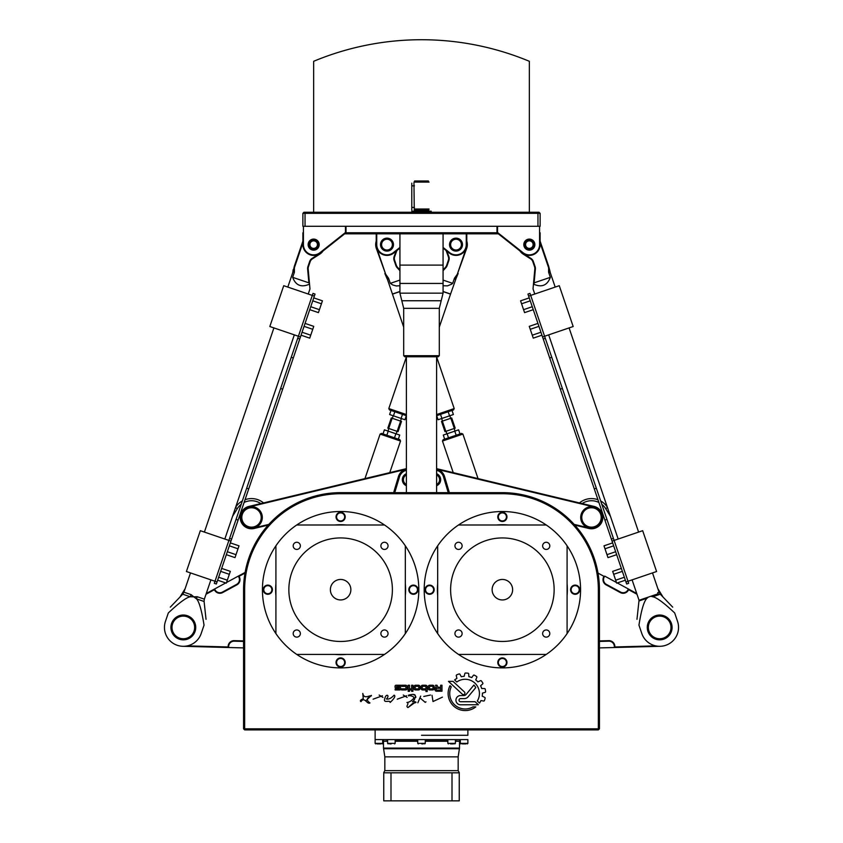 <?xml version="1.0" encoding="UTF-8"?>
<svg xmlns="http://www.w3.org/2000/svg" width="843" height="843" viewBox="0 0 843 843"><rect width="100%" height="100%" fill="white"/><g stroke="black" fill="none" stroke-linecap="round" stroke-linejoin="round"><path stroke-width="1.26" d="M313.659 212.267L313.659 61.297A280.382 280.382 0 0 1 529.341 61.297L529.341 212.267M467.876 729.89L467.876 735.286L421.5 735.286M464.198 698.615L460.573 698.615A1.549 1.549 0 0 0 459.024 700.175A1.549 1.549 0 0 0 460.573 701.724L475.094 701.724L478.371 704.737L460.584 704.801A4.626 4.626 0 0 1 455.947 700.175A4.626 4.626 0 0 1 460.573 695.549L463.871 695.549A2.856 2.856 0 0 0 466.063 694.516L473.892 685.053A10.938 10.938 0 0 1 475.758 687.625L468.128 696.782A5.111 5.111 0 0 1 464.198 698.615M450.014 685.686L451.258 686.824A15.459 15.459 0 0 0 472.955 706.887L475.81 706.887A17.081 17.081 0 0 1 450.014 685.686M417.865 702.799L420.678 696.128M423.776 696.466L430.478 695.032M425.978 701.819L425.22 702.367L420.372 698.194L425.22 702.367M382.437 695.76L373.08 699.195M382.975 697.435L379.139 695.043L382.975 697.435M442.427 697.14L433.007 701.534L432.027 695.296L433.007 701.534M371.394 695.401L365.883 700.754M362.785 693.431C364.081 699.469 368.791 695.359 371.426 695.812C367.306 697.783 365.451 699.669 369.972 702.936C366.937 704.727 364.661 696.213 360.962 701.65C359.771 700.828 360.53 699.848 363.259 698.71L362.785 693.431M425.926 688.836L425.926 687.098A0.79 0.79 0 0 0 425.135 686.318L423.07 686.318A0.79 0.79 0 0 0 422.29 687.098L422.29 688.13A0.706 0.706 0 0 0 422.996 688.836L425.926 688.836M425.599 685.243A1.612 1.612 0 0 1 427.211 686.855L427.211 691.523L425.926 691.523L425.926 689.964L422.617 689.964A1.581 1.581 0 0 1 421.047 688.394L421.047 686.813A1.57 1.57 0 0 1 422.617 685.243L425.599 685.243M432.227 688.9A0.79 0.79 0 0 0 433.007 688.109L433.007 687.098A0.79 0.79 0 0 0 432.227 686.318L430.246 686.318A0.79 0.79 0 0 0 429.466 687.098L429.466 688.109A0.79 0.79 0 0 0 430.246 688.9L432.227 688.9M428.181 686.813A1.57 1.57 0 0 1 429.751 685.243L432.68 685.243A1.57 1.57 0 0 1 434.25 686.813L434.25 688.394A1.57 1.57 0 0 1 432.68 689.964L429.751 689.964A1.57 1.57 0 0 1 428.181 688.394L428.181 686.813M401.542 686.371L401.542 685.243L405.652 685.243A1.549 1.549 0 0 1 407.201 686.792L407.201 688.383A1.591 1.591 0 0 1 405.609 689.964L401.542 689.964L401.542 688.836L405.22 688.836A0.685 0.685 0 0 0 405.904 688.151L405.904 687.056A0.685 0.685 0 0 0 405.22 686.371L401.542 686.371M408.16 689.964L408.16 685.243L409.54 685.243L409.54 689.964L408.16 689.964M409.54 690.291L409.54 691.313L408.16 691.313L408.16 690.291L409.54 690.291M412.944 685.243L412.944 691.313L411.616 691.313L411.616 689.964L410.141 689.964L410.141 688.889L411.616 688.889L411.616 685.243L412.944 685.243M395.051 686.191A0.948 0.948 0 0 1 395.999 685.243L400.667 685.243L400.667 686.265L396.336 686.602L396.674 687.224L399.761 687.224A0.896 0.896 0 0 1 400.667 688.13L400.667 689.089A0.875 0.875 0 0 1 399.793 689.964L395.146 689.964L395.146 689.005L399.424 688.731L399.15 688.088L395.999 688.088A0.948 0.948 0 0 1 395.051 687.14L395.051 686.191M417.98 688.9A0.79 0.79 0 0 0 418.771 688.109L418.771 687.098A0.79 0.79 0 0 0 417.98 686.318L416.01 686.318A0.79 0.79 0 0 0 415.22 687.098L415.22 688.109A0.79 0.79 0 0 0 416.01 688.9L417.98 688.9M420.014 686.813L420.014 688.394A1.57 1.57 0 0 1 418.444 689.964L415.504 689.964A1.57 1.57 0 0 1 413.934 688.394L413.934 686.813A1.57 1.57 0 0 1 415.504 685.243L418.444 685.243A1.57 1.57 0 0 1 420.014 686.813M440.647 690.08L440.647 688.246L436.959 688.246A0.674 0.674 0 0 0 436.274 688.931L436.274 689.448A0.622 0.622 0 0 0 436.906 690.08L440.647 690.08M440.647 685.243L441.985 685.243L441.985 691.207L436.474 691.207A1.486 1.486 0 0 1 434.988 689.722L434.988 688.689A1.349 1.349 0 0 1 436.347 687.34L435.515 685.243L436.99 685.243L438.033 687.287L440.647 687.287L440.647 685.243M390.119 702.451C390.404 699.332 382.511 704.211 384.914 698.204C386.01 693.336 390.172 695.222 386.442 698.984C388.644 699.542 391.194 698.278 394.092 695.18C396.705 696.128 391.542 701.26 390.119 702.451M406.589 695.76L397.232 699.195M407.137 697.435L403.291 695.043L407.137 697.435M408.686 695.97L408.37 695.285M413.85 694.843L414.777 695.18M415.873 696.855L415.778 697.467M414.556 699.479L413.765 700.364M413.123 701.123L412.396 701.724M414.039 703.157L407.991 707.562C405.051 706.202 409.867 703.768 406.937 702.44C408.676 702.409 410.488 701.481 412.375 699.658C418.36 694.906 402.722 695.928 411.405 694.579C420.193 693.072 411.289 702.883 413.966 701.555C416.969 702.114 416.663 702.64 413.038 703.146L407.991 707.562M453.007 681.365L464.43 691.966A1.538 1.538 0 0 1 464.514 694.137A1.538 1.538 0 0 1 462.343 694.221L448.455 681.365L453.007 681.365M480.91 700.575A17.229 17.229 0 0 1 479.53 703.073L477.307 701.028A14.257 14.257 0 0 0 456.79 682.008L454.598 679.932A17.229 17.229 0 0 1 456.906 678.415L456.284 675.749A0.78 0.78 0 0 1 456.716 674.864A20.485 20.485 0 0 1 459.045 673.968A0.78 0.78 0 0 1 459.962 674.337L461.279 676.739A17.229 17.229 0 0 1 464.198 676.318L464.799 673.641A0.769 0.769 0 0 1 465.568 673.03A20.485 20.485 0 0 1 468.192 673.251A0.601 0.601 0 0 1 468.708 673.81L468.866 676.676A17.229 17.229 0 0 1 471.743 677.572L473.344 675.391A0.769 0.769 0 0 1 474.303 675.159A20.485 20.485 0 0 1 476.569 676.476A0.717 0.717 0 0 1 476.822 677.35L475.737 679.88A17.229 17.229 0 0 1 477.918 681.892L480.489 680.68A0.695 0.695 0 0 1 481.332 680.881A20.485 20.485 0 0 1 482.807 683.041A0.717 0.717 0 0 1 482.66 683.947L480.594 685.78A17.229 17.229 0 0 1 481.69 688.52L484.44 688.52A0.79 0.79 0 0 1 485.21 689.142A20.485 20.485 0 0 1 485.589 691.597A0.759 0.759 0 0 1 485.041 692.398L482.417 693.125A17.229 17.229 0 0 1 482.217 696.16L484.651 697.33A0.864 0.864 0 0 1 485.115 698.31A20.485 20.485 0 0 1 484.43 700.554A0.738 0.738 0 0 1 483.619 701.028L480.91 700.575M244.649 729.89L244.649 589.7A95.976 95.976 0 0 1 340.625 493.724L502.375 493.724A95.976 95.976 0 0 1 598.351 589.7L598.351 728.816L243.564 728.816L244.649 729.89L598.351 729.89L598.351 728.816L599.436 728.816L598.351 729.89M411.5 585.537A4.584 4.584 0 0 0 410.762 593.44A4.584 4.584 0 0 0 417.98 590.121A4.584 4.584 0 0 0 411.5 585.537M336.462 518.824A4.584 4.584 0 0 0 344.365 519.562A4.584 4.584 0 0 0 341.046 512.344A4.584 4.584 0 0 0 336.462 518.824M269.749 593.862A4.584 4.584 0 0 0 270.477 585.959A4.584 4.584 0 0 0 263.269 589.278A4.584 4.584 0 0 0 269.749 593.862M579.246 587.613A4.584 4.584 0 0 0 571.322 587.213A4.584 4.584 0 0 0 574.947 594.283A4.584 4.584 0 0 0 579.246 587.613M500.289 512.829A4.584 4.584 0 0 0 499.888 520.763A4.584 4.584 0 0 0 506.959 517.138A4.584 4.584 0 0 0 500.289 512.829M425.515 591.797A4.584 4.584 0 0 0 433.439 592.186A4.584 4.584 0 0 0 429.814 585.126A4.584 4.584 0 0 0 425.515 591.797M504.472 666.571A4.584 4.584 0 0 0 504.862 658.646A4.584 4.584 0 0 0 497.802 662.261A4.584 4.584 0 0 0 504.472 666.571M344.787 660.575A4.584 4.584 0 0 0 336.884 659.848A4.584 4.584 0 0 0 340.203 667.055A4.584 4.584 0 0 0 344.787 660.575M599.436 728.816L599.436 589.7A97.05 97.05 0 0 0 502.375 492.649L340.625 492.649A97.05 97.05 0 0 0 243.564 589.7L243.564 728.816M429.593 594.283A4.584 4.584 0 0 0 433.555 587.413A4.584 4.584 0 0 0 425.62 587.413A4.584 4.584 0 0 0 429.593 594.283M506.959 662.493A4.584 4.584 0 0 0 500.089 658.52A4.584 4.584 0 0 0 500.089 666.465A4.584 4.584 0 0 0 506.959 662.493A4.584 4.584 0 0 0 502.375 657.909A4.584 4.584 0 0 0 497.791 662.493M575.168 585.116A4.584 4.584 0 0 0 571.196 591.997A4.584 4.584 0 0 0 579.141 591.997A4.584 4.584 0 0 0 575.168 585.116M497.791 516.907A4.584 4.584 0 0 0 504.672 520.879A4.584 4.584 0 0 0 504.672 512.944A4.584 4.584 0 0 0 497.791 516.907M501.3 579.51A10.242 10.242 0 0 1 511.743 593.862A10.242 10.242 0 0 1 494.093 595.727A10.242 10.242 0 0 1 501.3 579.51M454.946 545.853A3.583 3.583 0 0 1 458.529 542.27A3.583 3.583 0 0 1 462.122 545.853A3.583 3.583 0 0 1 458.529 549.436A3.583 3.583 0 0 1 454.946 545.853M454.946 633.546A3.583 3.583 0 0 1 458.529 629.963A3.583 3.583 0 0 1 462.122 633.546A3.583 3.583 0 0 1 458.529 637.129A3.583 3.583 0 0 1 454.946 633.546M542.639 633.546A3.583 3.583 0 0 1 546.222 629.963A3.583 3.583 0 0 1 549.805 633.546A3.583 3.583 0 0 1 546.222 637.129A3.583 3.583 0 0 1 542.639 633.546M542.639 545.853A3.583 3.583 0 0 1 548.013 542.755A3.583 3.583 0 0 1 548.013 548.962A3.583 3.583 0 0 1 542.639 545.853M450.615 589.7A51.76 51.76 0 0 1 528.255 544.873A51.76 51.76 0 0 1 528.255 634.526A51.76 51.76 0 0 1 450.615 589.7M546.264 654.41A78.178 78.178 0 0 0 567.086 633.588L567.086 545.811A78.178 78.178 0 0 0 546.264 524.999L458.487 524.999A78.178 78.178 0 0 0 437.675 545.811L437.675 633.588A78.178 78.178 0 0 0 458.487 654.41L546.264 654.41M580.564 589.7A78.178 78.178 0 0 0 463.292 521.996A78.178 78.178 0 0 0 463.292 657.414A78.178 78.178 0 0 0 580.564 589.7M567.35 589.7A64.974 64.974 0 0 0 567.086 583.788A64.974 64.974 0 0 1 567.086 595.611A64.974 64.974 0 0 0 567.35 589.7M508.287 524.999A64.974 64.974 0 0 0 496.464 524.999A64.974 64.974 0 0 1 508.287 524.999M437.675 583.788A64.974 64.974 0 0 0 437.675 595.611A64.974 64.974 0 0 1 437.675 583.788M496.464 654.41A64.974 64.974 0 0 0 508.287 654.41A64.974 64.974 0 0 1 496.464 654.41M267.832 594.283A4.584 4.584 0 0 0 271.804 587.413A4.584 4.584 0 0 0 263.859 587.413A4.584 4.584 0 0 0 267.832 594.283A4.584 4.584 0 0 1 263.859 587.413A4.584 4.584 0 0 1 271.804 587.413A4.584 4.584 0 0 1 267.832 594.283M345.209 662.493A4.584 4.584 0 0 0 338.328 658.52A4.584 4.584 0 0 0 338.328 666.465A4.584 4.584 0 0 0 345.209 662.493A4.584 4.584 0 0 1 338.328 666.465A4.584 4.584 0 0 1 338.328 658.52A4.584 4.584 0 0 1 345.209 662.493M413.407 585.116A4.584 4.584 0 0 0 409.445 591.997A4.584 4.584 0 0 0 417.38 591.997A4.584 4.584 0 0 0 413.407 585.116A4.584 4.584 0 0 1 417.38 591.997A4.584 4.584 0 0 1 409.445 591.997A4.584 4.584 0 0 1 413.407 585.116M336.041 516.907A4.584 4.584 0 0 0 342.911 520.879A4.584 4.584 0 0 0 342.911 512.944A4.584 4.584 0 0 0 336.041 516.907A4.584 4.584 0 0 1 342.911 512.944A4.584 4.584 0 0 1 342.911 520.879A4.584 4.584 0 0 1 336.041 516.907M339.539 579.51A10.242 10.242 0 0 1 349.982 593.862A10.242 10.242 0 0 1 332.342 595.727A10.242 10.242 0 0 1 339.539 579.51M293.195 545.853A3.583 3.583 0 0 1 296.778 542.27A3.583 3.583 0 0 1 300.361 545.853A3.583 3.583 0 0 1 296.778 549.436A3.583 3.583 0 0 1 293.195 545.853M293.195 633.546A3.583 3.583 0 0 1 296.778 629.963A3.583 3.583 0 0 1 300.361 633.546A3.583 3.583 0 0 1 296.778 637.129A3.583 3.583 0 0 1 293.195 633.546M380.878 633.546A3.583 3.583 0 0 1 384.471 629.963A3.583 3.583 0 0 1 388.054 633.546A3.583 3.583 0 0 1 384.471 637.129A3.583 3.583 0 0 1 380.878 633.546M380.878 545.853A3.583 3.583 0 0 1 386.263 542.755A3.583 3.583 0 0 1 386.263 548.962A3.583 3.583 0 0 1 380.878 545.853M288.854 589.7A51.76 51.76 0 0 1 366.505 544.873A51.76 51.76 0 0 1 366.505 634.526A51.76 51.76 0 0 1 288.854 589.7M384.513 654.41A78.178 78.178 0 0 0 405.325 633.588L405.325 545.811A78.178 78.178 0 0 0 275.914 545.811L275.914 633.588A78.178 78.178 0 0 0 296.736 654.41L384.513 654.41M296.736 524.999L384.513 524.999M275.914 545.811A78.178 78.178 0 0 0 317.663 664.442A78.178 78.178 0 0 0 405.325 545.811M405.599 589.7A64.974 64.974 0 0 0 405.325 583.788A64.974 64.974 0 0 1 405.325 595.611A64.974 64.974 0 0 0 405.599 589.7M346.536 524.999A64.974 64.974 0 0 0 334.713 524.999A64.974 64.974 0 0 1 346.536 524.999M275.914 583.788A64.974 64.974 0 0 0 275.914 595.611A64.974 64.974 0 0 1 275.914 583.788M334.713 654.41A64.974 64.974 0 0 0 346.536 654.41A64.974 64.974 0 0 1 334.713 654.41M599.436 641.439L608.794 641.186A5.395 5.395 0 0 1 614.336 646.433L614.357 647.519L614.874 646.423A5.933 5.933 0 0 0 608.783 640.648L599.436 640.901M599.436 647.909L660.174 646.296M655.685 645.875L614.884 646.96M628.615 589.71L628.404 588.983L627.887 589.931A5.395 5.395 0 0 1 620.574 592.092L606.359 584.378A5.395 5.395 0 0 1 604.189 577.065L604.705 576.117L603.714 576.812A5.933 5.933 0 0 0 606.106 584.852L620.322 592.566A5.933 5.933 0 0 0 628.362 590.184L628.615 589.71L636.992 594.252M604.705 576.117L616.465 582.502M598.003 573.092L603.978 576.338M617.276 582.945L636.728 593.504M654.906 617.16A11.328 11.328 0 0 1 670.954 628.435A11.328 11.328 0 0 1 653.167 636.697A11.328 11.328 0 0 1 654.906 617.16M654.453 616.191A12.403 12.403 0 0 0 652.545 637.582A12.403 12.403 0 0 0 672.029 628.53A12.403 12.403 0 0 0 654.453 616.191M239.022 576.338L238.295 576.117L238.811 577.065A5.395 5.395 0 0 1 236.641 584.378L222.426 592.092A5.395 5.395 0 0 1 215.113 589.931L214.596 588.983L214.638 590.184A5.933 5.933 0 0 0 222.678 592.566L236.894 584.852A5.933 5.933 0 0 0 239.286 576.812L239.022 576.338L244.997 573.092M225.724 582.945L206.272 593.504M206.008 594.252L214.385 589.71M243.564 640.901L234.217 640.648A5.933 5.933 0 0 0 228.126 646.423L228.643 647.519L228.664 646.433A5.395 5.395 0 0 1 234.206 641.186L243.564 641.439M226.535 582.502L245.123 572.408M243.564 647.909L182.826 646.296M228.116 646.96L187.315 645.875M192.236 634.421A11.328 11.328 0 0 1 172.815 631.66A11.328 11.328 0 0 1 184.923 616.222A11.328 11.328 0 0 1 192.236 634.421M193.089 635.085A12.403 12.403 0 0 0 185.07 615.158A12.403 12.403 0 0 0 171.814 632.06A12.403 12.403 0 0 0 193.089 635.085M308.232 294.028L309.971 288.928L308.169 269.001A5.395 5.395 0 0 1 308.433 266.778L310.171 261.678A5.395 5.395 0 0 1 312.374 258.864L319.75 254.164A11.328 11.328 0 0 0 323.059 250.929M309.455 283.259L309.571 284.491M309.033 284.333C301.151 287.674 295.693 285.345 292.658 277.336L294.397 272.236L293.027 271.773L287.811 287.084M308.896 282.848L292.658 277.336M293.027 271.773L294.365 266.167L294.397 272.236M302.89 241.13L294.365 266.167M319.75 254.164L319.455 253.711L312.089 258.411A5.933 5.933 0 0 0 309.655 261.499L307.916 266.609A5.933 5.933 0 0 0 307.632 269.054L308.875 282.858M294.555 267.273L302.89 242.805M283.733 285.693L269.823 326.526L298.411 336.252L214.997 581.259L217.041 581.955L315.05 294.081L313.006 293.385L312.31 295.419L283.733 285.693M217.041 581.955L216.345 583.999L214.301 583.303L214.997 581.259L186.408 571.522L200.318 530.69L230.94 541.122M314.355 296.114L312.31 295.419L298.411 336.252L300.456 336.947M313.006 293.385L315.05 294.081M216.714 582.903L216.345 583.999M218.643 577.244L227.315 580.195L229.328 574.304L230.329 571.354L221.646 568.403M220.645 571.354L229.328 574.304M217.642 580.195L226.314 583.145L227.315 580.195M301.056 335.187L309.729 338.138L312.742 329.307L313.744 326.357L305.061 323.406M302.057 332.237L310.73 335.198M304.06 326.346L312.742 329.307M227.325 551.722L236.008 554.673L239.012 545.832L230.339 542.881M229.338 545.832L238.011 548.782M226.324 554.673L235.007 557.623L236.008 554.673M309.739 309.666L318.422 312.627L322.437 300.835L313.754 297.885M310.74 306.726L319.423 309.676M312.753 300.825L321.425 303.786M231.635 539.077L229.591 538.382M297.716 338.296L299.76 338.991M193.753 596.812L190.244 596.76C186.408 597.424 179.095 602.819 168.315 612.956C170.981 605.126 170.981 605.126 168.315 612.956C170.981 605.126 170.981 605.126 168.315 612.956L165.46 621.354A18.873 18.873 0 0 0 177.241 645.295A18.873 18.873 0 0 0 201.192 633.514L204.048 625.127C206.714 617.297 206.714 617.297 204.048 625.127C206.714 617.297 206.714 617.297 204.048 625.127C201.698 610.511 199.201 601.776 196.567 598.909L193.753 596.812L197.157 596.707L193.753 596.812L191.119 594.652L183.932 592.197L182.72 594.199L190.244 596.76A5.395 1.591 108.8 0 0 191.119 594.652M210.908 579.868L204.343 599.152L197.157 596.707A5.395 1.591 -71.2 0 0 196.567 598.909L204.09 601.47L206.029 619.31M168.315 612.956C170.981 605.126 170.981 605.126 168.315 612.956C170.981 605.126 170.981 605.126 168.315 612.956L165.46 621.354M196.482 598.815L195.945 598.224M548.835 272.911L550.205 272.437L549.931 271.056L548.582 271.52A7.187 5.796 160.9 0 0 548.835 272.911L550.342 277.336C547.307 285.345 541.849 287.674 533.967 284.333L534.104 282.848L550.342 277.336M548.603 272.236L548.635 266.167L540.11 241.13M528.645 296.114L530.69 295.419L529.994 293.385L527.95 294.081L626.655 583.999L625.959 581.955L628.003 581.259L530.69 295.419L559.267 285.693L573.177 326.526L542.544 336.947M612.06 541.122L642.682 530.69L656.592 571.522L628.003 581.259L628.699 583.303L626.655 583.999M624.357 577.244L615.685 580.195L613.672 574.304L612.671 571.354L621.354 568.403M622.355 571.354L613.672 574.304M625.358 580.195L616.686 583.145L615.685 580.195M541.944 335.187L533.271 338.138L530.258 329.307L529.256 326.357L537.939 323.406M540.943 332.237L532.27 335.198M538.94 326.346L530.258 329.307M615.675 551.722L606.992 554.673L603.988 545.832L612.661 542.881M613.662 545.832L604.989 548.782M616.676 554.673L607.993 557.623L606.992 554.673M533.261 309.666L524.578 312.627L520.563 300.835L529.246 297.885M532.26 306.726L523.577 309.676M530.247 300.825L521.575 303.786M543.24 338.991L545.284 338.296M613.409 538.382L611.365 539.077M647.055 598.224L648.299 597.129L639.036 600.279L638.962 600.975L647.055 598.224C644.063 600.848 641.365 609.816 638.952 625.127C636.286 617.297 636.286 617.297 638.952 625.127C636.286 617.297 636.286 617.297 638.952 625.127L641.808 633.514A18.873 18.873 0 0 0 665.759 645.295A18.873 18.873 0 0 0 677.54 621.354L674.685 612.956C672.019 605.126 672.019 605.126 674.685 612.956C672.019 605.126 672.019 605.126 674.685 612.956C672.019 605.126 672.019 605.126 674.685 612.956C672.019 605.126 672.019 605.126 674.685 612.956C664.021 602.914 656.718 597.508 652.756 596.76L660.28 594.199L672.703 607.15M658.088 593.799L657.698 592.671A7.26 5.827 161.4 0 0 658.235 593.746L650.859 596.254L652.756 596.76M648.299 597.129L650.859 596.254M519.941 250.929A11.328 11.328 0 0 0 523.25 254.164L530.626 258.864A5.395 5.395 0 0 1 532.829 261.678L534.567 266.778A5.395 5.395 0 0 1 534.831 269.001L533.429 284.491L533.967 284.333M533.429 284.491L533.029 288.928L534.768 294.028M548.635 266.167L549.931 271.056M618.182 539.035L548.677 334.861M540.11 242.805L548.445 267.273M534.125 282.858L535.368 269.054A5.933 5.933 0 0 0 535.084 266.609L533.345 261.499A5.933 5.933 0 0 0 530.911 258.411L523.545 253.711L523.25 254.164M533.545 283.259L534.104 282.848M406.4 468.655A11.328 11.328 0 0 0 406.168 468.708L248.875 506.443A11.328 11.328 0 0 0 240.508 520.089A11.328 11.328 0 0 0 254.154 528.466L268.19 525.094M268.833 524.388L254.028 527.939L254.154 528.466M248.875 506.443L249.001 506.97L405.304 469.477M574.81 525.094L588.846 528.466A11.328 11.328 0 0 0 602.492 520.089A11.328 11.328 0 0 0 594.125 506.443L436.832 468.708A11.328 11.328 0 0 0 436.6 468.655M588.846 528.466L588.972 527.939L574.167 524.388M437.696 469.477L593.999 506.97L594.125 506.443M399.93 285.735L396.284 285.967L392.764 284.976L390.32 283.353L388.802 278.928L387.443 279.391L392.427 294.028L399.93 291.478M399.93 291.594L392.459 294.133L403.702 327.168M436.6 415.694L453.523 409.93L454.198 408.56L436.6 414.556M454.198 408.56L436.6 356.863M462.891 434.082L461.521 433.407L443.144 439.667L442.47 441.037L462.891 434.082L478.044 478.592M454.314 428.455L455.178 428.16L451.7 417.959L450.836 418.254L454.314 428.455L445.842 431.342L442.364 421.131L441.49 421.426L444.967 431.637L445.842 431.342M450.836 418.254L442.364 421.131M459.993 433.924L458.603 429.846L443.281 435.062L444.672 439.15M456.168 435.23L454.777 431.152M448.508 437.844L447.117 433.755M449.814 415.747L450.678 418.307M440.51 414.366L441.901 418.444L449.561 415.841L453.386 414.535L452.006 410.446M448.17 411.753L449.561 415.841M436.674 415.662L438.065 419.751L441.901 418.444M376.21 241.161A11.328 11.328 0 0 0 376.273 248.263L385.683 274.228L376.779 248.095L376.273 248.263M399.93 269.908L397.517 267.294A5.395 5.395 0 0 1 396.368 265.366L394.629 260.266A5.395 5.395 0 0 1 394.661 256.693L396.895 250.529M385.683 274.228L388.159 277.674L386.811 278.127L384.851 273.469M396.094 251.172L394.155 256.504A5.933 5.933 0 0 0 394.124 260.434L395.862 265.545A5.933 5.933 0 0 0 397.116 267.663L399.93 270.698M388.802 278.928A7.187 5.796 161.5 0 0 388.159 277.674M390.32 283.353L399.93 280.087M443.07 291.478L450.573 294.028L456.189 278.127L454.841 277.674A7.187 5.796 -161.5 0 0 454.198 278.928L455.557 279.391M439.298 327.168L450.541 294.133L443.07 291.594M406.4 414.556L388.802 408.56L406.4 356.863M390.667 436.537L381.479 433.407L380.109 434.082L400.53 441.037L399.856 439.667L390.667 436.537M364.956 478.592L380.109 434.082M388.802 408.56L389.477 409.93L406.4 415.694M443.07 285.735L447.443 285.861L451.511 284.249L452.68 283.353L454.198 278.928M397.158 431.342L398.033 431.637L401.51 421.426L400.636 421.131L397.158 431.342L388.686 428.455L392.164 418.254L391.3 417.959L387.822 428.16L388.686 428.455M400.636 421.131L392.164 418.254M394.492 437.844L395.883 433.755L384.397 429.846L383.007 433.924M386.832 435.23L388.223 431.152M398.328 439.15L399.719 435.062L395.883 433.755M393.186 415.747L392.322 418.307M390.994 410.446L389.614 414.535L393.439 415.841L404.935 419.751L406.326 415.662M394.83 411.753L393.439 415.841M402.49 414.366L401.099 418.444M466.727 248.263L466.221 248.095L457.317 274.228L466.727 248.263A11.328 11.328 0 0 0 466.79 241.161M446.105 250.529L448.339 256.693A5.395 5.395 0 0 1 448.371 260.266L446.632 265.366A5.395 5.395 0 0 1 445.483 267.294L443.07 269.908M458.149 273.469L456.189 278.127M443.07 280.087L452.68 283.353M443.07 270.698L445.884 267.663A5.933 5.933 0 0 0 447.138 265.545L448.876 260.434A5.933 5.933 0 0 0 448.845 256.504L446.906 251.172M454.841 277.674L457.317 274.228M465.262 743.916L463.418 743.916M450.52 743.916L453.481 743.916M421.785 743.916L423.239 743.916M389.666 743.916L391.173 743.916M462.249 743.916L465.947 743.916M382.68 739.596L382.68 743.368L375.124 743.368L375.124 739.596L467.876 739.596L467.876 743.368L460.32 743.368L460.858 743.916M418.265 743.916L417.728 743.368L425.272 743.368L424.735 743.916M377.053 743.916L380.751 743.916M459.245 772.81L383.755 772.81L383.755 800.85L459.245 800.85L459.245 772.81M390.994 772.81L390.994 800.85M452.006 772.81L452.006 800.85M425.272 741.25L447.844 741.25M455.399 741.25L459.509 741.25L459.509 748.099L458.16 756.856L384.84 756.856L384.84 770.66L383.755 772.525M459.509 748.099L383.491 748.099L383.491 741.25L387.601 741.25M395.156 741.25L417.728 741.25M399.93 233.838L399.93 283.438L443.07 283.438L443.07 233.838M431.205 211.193L411.795 211.193M413.955 183.152L414.261 209.032L429.045 209.032M414.261 209.032L414.24 209.896L428.834 209.896M428.423 180.992L414.577 180.992M413.955 182.077L429.045 182.077M411.795 210.107L411.795 183.152M399.93 293.164L399.93 265.113L443.07 265.113L443.07 293.164L399.93 293.164L401.816 300.751L441.184 300.751L443.07 293.164M439.298 308.327L439.298 355.693L403.702 355.693L403.702 308.327L439.298 308.327L441.184 300.751M403.702 355.693L404.788 356.768L438.212 356.768L439.298 355.693M302.89 232.763L302.89 245.102A10.78 10.78 0 0 0 320.361 253.069L345.198 233.406A2.16 2.16 0 0 0 346.009 231.709L346.009 226.282M496.991 226.282L496.991 231.709A2.16 2.16 0 0 0 497.802 233.406L522.639 253.069A10.78 10.78 0 0 0 540.11 245.102L540.11 232.763M302.879 213.342L302.879 226.282L540.121 226.282L540.121 213.342L539.046 212.267L303.954 212.267L302.879 213.342L540.121 213.342M529.341 250.15A5.522 5.522 0 0 0 534.125 241.857A5.522 5.522 0 0 0 524.557 241.857A5.522 5.522 0 0 0 529.341 250.15M313.659 250.15A5.522 5.522 0 0 0 318.443 241.857A5.522 5.522 0 0 0 308.875 241.857A5.522 5.522 0 0 0 313.659 250.15M313.659 248.927A4.31 4.31 0 0 0 317.4 242.457A4.31 4.31 0 0 0 309.929 242.457A4.31 4.31 0 0 0 313.659 248.927M313.659 248.39A3.772 3.772 0 0 1 310.393 242.731A3.772 3.772 0 0 1 316.926 242.731A3.772 3.772 0 0 1 313.659 248.39M529.341 248.927A4.31 4.31 0 0 0 533.071 242.457A4.31 4.31 0 0 0 525.6 242.457A4.31 4.31 0 0 0 529.341 248.927M529.341 248.39A3.772 3.772 0 0 1 526.074 242.731A3.772 3.772 0 0 1 532.607 242.731A3.772 3.772 0 0 1 529.341 248.39M456.01 238.147A6.47 6.47 0 0 1 461.616 247.853A6.47 6.47 0 0 1 450.404 247.853A6.47 6.47 0 0 1 456.01 238.147M456.01 239.222A5.395 5.395 0 0 1 460.678 247.315A5.395 5.395 0 0 1 451.342 247.315A5.395 5.395 0 0 1 456.01 239.222M466.253 233.838L466.253 244.618A10.242 10.242 0 0 1 449.646 252.647L443.07 247.442M443.07 248.127L449.319 253.069A10.78 10.78 0 0 0 466.79 244.618L466.79 233.838M386.99 251.088A6.47 6.47 0 0 1 381.384 241.383A6.47 6.47 0 0 1 392.596 241.383A6.47 6.47 0 0 1 386.99 251.088M386.99 250.013A5.395 5.395 0 0 1 382.322 241.92A5.395 5.395 0 0 1 391.658 241.92A5.395 5.395 0 0 1 386.99 250.013M376.21 233.838L376.21 244.618A10.78 10.78 0 0 0 393.681 253.069L399.93 248.127M399.93 247.442L393.354 252.647A10.242 10.242 0 0 1 376.747 244.618L376.747 233.838M344.65 233.838L498.35 233.838M497.254 232.752L345.746 232.752M539.583 226.282L539.583 244.618A10.242 10.242 0 0 1 522.976 252.647L498.139 232.984A1.623 1.623 0 0 1 497.528 231.709L497.528 226.282M345.472 226.282L345.472 231.709A1.623 1.623 0 0 1 344.861 232.984L320.024 252.647A10.242 10.242 0 0 1 303.417 244.618L303.417 226.282M263.553 502.923A18.873 18.873 0 0 0 245.028 499.73M242.331 500.963A18.873 18.873 0 0 0 235.629 507.265M185.102 588.751L179.928 597.107M232.542 516.337L237.315 508.645A16.712 16.712 0 0 1 241.193 504.304M244.101 502.47A16.712 16.712 0 0 1 260.835 503.577M251.52 507.749A9.705 9.705 0 0 1 259.918 522.302A9.705 9.705 0 0 1 243.111 522.302A9.705 9.705 0 0 1 251.52 507.749M251.52 506.664A10.78 10.78 0 0 0 242.173 522.85A10.78 10.78 0 0 0 260.856 522.85A10.78 10.78 0 0 0 251.52 506.664M580.701 517.454A10.78 10.78 0 0 0 596.876 526.791A10.78 10.78 0 0 0 596.876 508.118A10.78 10.78 0 0 0 580.701 517.454M581.775 517.454A9.705 9.705 0 0 1 596.338 509.046A9.705 9.705 0 0 1 596.338 525.853A9.705 9.705 0 0 1 581.775 517.454M607.371 507.265A18.873 18.873 0 0 0 600.669 500.963M597.972 499.73A18.873 18.873 0 0 0 579.447 502.923M582.165 503.577A16.712 16.712 0 0 1 598.899 502.47M601.807 504.304A16.712 16.712 0 0 1 605.685 508.645L610.458 516.337M663.072 597.107L657.898 588.751M436.6 473.713A6.47 6.47 0 0 1 436.6 485.726M436.6 474.894A5.395 5.395 0 0 1 436.6 484.546M406.4 485.726A6.47 6.47 0 0 1 406.4 473.713M406.4 484.546A5.395 5.395 0 0 1 406.4 474.894M449.372 492.649L444.556 476.58A10.78 10.78 0 0 0 436.6 469.161M436.6 470.268A9.705 9.705 0 0 1 443.523 476.896L448.244 492.649M394.756 492.649L399.477 476.896A9.705 9.705 0 0 1 406.4 470.268M406.4 469.161A10.78 10.78 0 0 0 398.444 476.58L393.628 492.649M411.721 586.033A4.046 4.046 0 0 1 417.443 590.079A4.046 4.046 0 0 1 411.078 593.008A4.046 4.046 0 0 1 411.721 586.033M336.947 518.603A4.046 4.046 0 0 1 340.994 512.881A4.046 4.046 0 0 1 343.923 519.246A4.046 4.046 0 0 1 336.947 518.603M269.518 593.377A4.046 4.046 0 0 1 263.806 589.331A4.046 4.046 0 0 1 270.16 586.401A4.046 4.046 0 0 1 269.518 593.377M578.772 587.856A4.046 4.046 0 0 1 574.968 593.746A4.046 4.046 0 0 1 571.775 587.508A4.046 4.046 0 0 1 578.772 587.856M500.531 513.313A4.046 4.046 0 0 1 506.422 517.107A4.046 4.046 0 0 1 500.184 520.31A4.046 4.046 0 0 1 500.531 513.313M425.989 591.544A4.046 4.046 0 0 1 429.793 585.664A4.046 4.046 0 0 1 432.986 591.891A4.046 4.046 0 0 1 425.989 591.544M504.23 666.086A4.046 4.046 0 0 1 498.339 662.292A4.046 4.046 0 0 1 504.567 659.1A4.046 4.046 0 0 1 504.23 666.086M344.292 660.807A4.046 4.046 0 0 1 340.245 666.518A4.046 4.046 0 0 1 337.316 660.153A4.046 4.046 0 0 1 344.292 660.807M502.375 492.649L502.375 493.724M598.351 589.7L599.436 589.7M340.625 492.649L340.625 493.724M243.564 589.7L244.649 589.7M429.593 593.746A4.046 4.046 0 0 1 426.084 587.676A4.046 4.046 0 0 1 433.091 587.676A4.046 4.046 0 0 1 429.593 593.746M506.422 662.493A4.046 4.046 0 0 1 500.352 665.991A4.046 4.046 0 0 1 500.352 658.994A4.046 4.046 0 0 1 506.422 662.493M575.168 585.653A4.046 4.046 0 0 1 578.667 591.723A4.046 4.046 0 0 1 571.67 591.723A4.046 4.046 0 0 1 575.168 585.653M498.339 516.907A4.046 4.046 0 0 1 504.399 513.408A4.046 4.046 0 0 1 504.399 520.416A4.046 4.046 0 0 1 498.339 516.907M567.086 592.682A64.774 64.774 0 0 0 567.086 586.728M505.357 524.999A64.774 64.774 0 0 0 499.404 524.999M437.675 586.728A64.774 64.774 0 0 0 437.675 592.682M499.404 654.41A64.774 64.774 0 0 0 505.357 654.41M267.832 593.746A4.046 4.046 0 0 1 264.333 587.676A4.046 4.046 0 0 1 271.33 587.676A4.046 4.046 0 0 1 267.832 593.746M344.661 662.493A4.046 4.046 0 0 1 338.601 665.991A4.046 4.046 0 0 1 338.601 658.994A4.046 4.046 0 0 1 344.661 662.493M413.407 585.653A4.046 4.046 0 0 1 416.916 591.723A4.046 4.046 0 0 1 409.909 591.723A4.046 4.046 0 0 1 413.407 585.653M336.578 516.907A4.046 4.046 0 0 1 342.648 513.408A4.046 4.046 0 0 1 342.648 520.416A4.046 4.046 0 0 1 336.578 516.907M405.325 592.682A64.774 64.774 0 0 0 405.325 586.728M343.596 524.999A64.774 64.774 0 0 0 337.643 524.999M275.914 586.728A64.774 64.774 0 0 0 275.914 592.682M337.643 654.41A64.774 64.774 0 0 0 343.596 654.41M608.794 641.186L608.783 640.648M614.336 646.433L614.874 646.423M228.664 646.433L228.126 646.423M234.206 641.186L234.217 640.648M307.632 269.054L308.169 269.001M238.095 520.089L236.061 519.393M291.246 357.284L293.29 357.98M282.668 389.181L280.624 388.486M246.683 488.202L248.717 488.898M293.164 269.686L292.816 272.447M549.71 357.98L551.754 357.284M562.376 388.486L560.332 389.181M606.939 519.393L604.905 520.089M594.283 488.898L596.317 488.202M652.503 572.913L659.078 592.229L657.698 592.671M534.831 269.001L535.368 269.054M455.399 739.596L455.399 743.368L447.844 743.368L448.381 743.916M395.156 739.596L395.156 743.368L387.601 743.368L388.149 743.916M459.245 772.525L458.16 770.66L384.84 770.66M383.491 748.099L383.586 748.742L459.414 748.742M425.272 740.892L447.844 740.892M455.399 740.892L459.509 741.25M383.491 741.25L387.601 740.892M395.156 740.892L417.728 740.892M428.845 209.781L414.271 209.781M428.834 210.866L414.166 210.866M414.45 185.85L411.795 185.85M414.45 207.41L411.795 207.41M466.79 244.618L466.253 244.618M376.747 244.618L376.21 244.618M537.96 212.267L537.96 226.282M305.04 212.267L305.04 226.282M540.11 244.618L539.583 244.618M497.528 231.709L496.991 231.709M345.472 231.709L346.009 231.709M303.417 244.618L302.89 244.618M237.315 508.645L235.534 507.539M605.685 508.645L607.466 507.539M444.556 476.58L443.523 476.896M398.444 476.58L399.477 476.896M375.124 729.89L375.124 739.596M273.912 327.916L204.396 532.081M294.323 334.861L224.818 539.035M190.497 572.913L183.922 592.229M182.72 594.199L170.297 607.15M204.343 599.152L204.09 601.47M639.036 600.279L632.092 579.868M659.068 592.197L660.28 594.199M638.962 600.975L636.971 619.31M555.189 287.084L550.205 272.437M638.604 532.081L569.088 327.916M453.239 472.649L442.47 441.037M445.989 431.289L446.864 433.839M454.156 428.507L455.03 431.068M441.648 418.528L442.512 421.079M387.443 279.391L386.811 278.127M389.761 472.649L400.53 441.037M388.844 428.507L387.97 431.068M397.011 431.289L396.136 433.839M401.352 418.528L400.488 421.079M467.876 743.368L467.328 743.916M460.32 739.596L460.32 743.368M455.399 743.368L454.851 743.916M447.844 739.596L447.844 743.368M417.728 739.596L417.728 743.368M425.272 739.596L425.272 743.368M395.156 743.368L394.619 743.916M387.601 739.596L387.601 743.368M375.124 743.368L375.672 743.916M382.68 743.368L382.142 743.916M458.16 770.66L458.16 756.856M383.586 748.742L384.84 756.856M459.309 740.892L460.057 739.596M383.691 740.892L382.943 739.596M403.702 308.327L401.816 300.751M436.6 492.649L436.6 356.768M406.4 492.649L406.4 356.768"/></g></svg>
